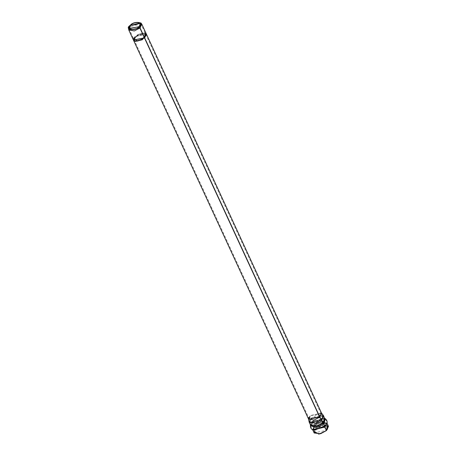 <?xml version="1.0" encoding="UTF-8"?>
<svg xmlns="http://www.w3.org/2000/svg" width="457" height="457" viewBox="0 0 457 457"><rect width="100%" height="100%" fill="white"/><g stroke="black" fill="none" stroke-linecap="round" stroke-linejoin="round"><path stroke-width="0.34" stroke-dasharray="2.29 1.71" d="M128.863 30.173L130.616 26.432L140.602 23.221M141.087 23.427L141.824 24.181M146.389 34.064L135.181 36.314L133.427 40.05M133.507 40.21L144.76 38.068L146.508 34.321L144.755 38.062L133.547 40.313L135.301 36.571L146.446 34.195L144.663 33.207L138.008 34.738L133.49 40.182L138.008 34.738L144.663 33.207L146.451 34.195L135.301 36.571L133.495 40.182M321.608 413.271L310.4 415.522L308.646 419.263M314.188 431.379L316.101 428.866L327.246 425.347M326.092 430.437C333.324 425.793 320.414 423.759 316.564 428.934C309.332 433.584 322.242 435.612 326.092 430.437L314.799 432.705L316.564 428.934L327.858 426.672L326.092 430.437L324.487 426.969L326.258 423.205L314.964 425.467L313.199 429.237L324.487 426.969L326.092 430.437M324.487 426.969L313.199 429.237L314.964 425.467L326.258 423.205L324.487 426.969L324.361 426.004L326.052 423.942L322.025 420.777L314.148 424.393L313.89 429.563L324.361 426.004L324.487 426.969M323.716 424.262L324.898 419.269L313.159 422.599L311.086 425.656L316.495 427.843L323.716 424.262L324.361 426.004L313.89 429.563L314.148 424.393L322.025 420.777L326.052 423.942L324.361 426.004L323.716 424.262L316.495 427.843L311.086 425.656L313.159 422.599L324.898 419.269L323.716 424.262L323.036 423.49L324.139 418.829L313.176 421.937L311.24 424.787L316.29 426.832L323.036 423.49L323.716 424.262M323.036 423.49L316.29 426.832L311.24 424.787L313.176 421.937L324.139 418.829L323.036 423.49L322.528 422.719L324.293 418.949L312.999 421.217L311.234 424.987L322.528 422.719L323.036 423.49M321.197 419.84L322.962 416.07L311.668 418.338L309.903 422.108L321.197 419.84L322.528 422.719L311.234 424.987L312.999 421.217L324.293 418.949L322.528 422.719L321.197 419.84L315.359 422.902L309.795 421.76L311.668 418.338L322.768 415.767L321.197 419.84L319.42 417.001L320.831 413.357L310.891 415.659L309.212 418.721L319.42 417.001L321.197 419.84M139.065 26.672L319.42 417.001L309.315 419.029L310.891 415.659L321.003 413.631L319.42 417.001L139.065 26.672M141.636 23.878L130.616 26.432L128.754 29.831M308.704 417.709L310.4 415.522L321.534 413.111M323.356 415.379L311.177 418.206L309.115 421.96M309.235 422.337L311.177 418.206L317.175 414.956L323.567 415.716M324.927 418.658L318.535 417.898L312.537 421.143L310.594 425.278L312.537 421.143L318.535 417.898L324.927 418.658M324.841 418.475L324.493 418.224L312.639 421.583L310.509 425.096L312.639 421.583L324.493 418.224L324.841 418.475M325.253 418.663L312.622 422.245L310.394 425.53L312.622 422.245L325.253 418.663L324.493 418.224M326.681 424.256L322.391 420.891L314.005 424.742L313.725 430.243L314.005 424.742L322.391 420.891L326.681 424.256L326.892 422.908L320.5 422.148L314.496 425.398L312.559 429.529L312.845 429.951L312.559 429.529L314.496 425.398L320.5 422.148L326.892 422.908L327.063 423.285M328.492 426.375L322.099 425.616L316.101 428.866L314.165 432.996M146.331 33.932L144.543 32.944L137.883 34.481L133.364 39.925L137.883 34.481L144.543 32.944L146.331 33.932M133.484 38.502L135.181 36.314L145.172 33.098M322.962 416.07L324.139 418.829L324.898 419.269C326.498 420.246 326.881 421.805 326.052 423.942L326.258 423.205L327.858 426.672M309.903 422.108L311.24 424.787L311.086 425.656C310.789 427.506 311.725 428.809 313.89 429.563L313.199 429.237L314.799 432.705M320.831 413.357L322.768 415.767M309.212 418.721L309.795 421.76M140.642 23.301L321.003 413.631M128.954 28.7L309.315 419.029M310.394 425.53L310.549 424.662L310.594 425.278M312.559 429.529L312.731 429.906"/><path stroke-width="0.69" d="M128.508 28.534L128.754 29.831L134.278 30.967L140.071 27.923L139.316 26.712L140.071 27.923L128.863 30.173L133.427 40.05L144.635 37.8L146.389 34.064L141.824 24.181L140.071 27.923L144.635 37.8L140.071 27.923L141.636 23.878L140.807 22.85L139.316 26.712C146.171 22.307 133.93 20.382 130.285 25.289C123.43 29.694 135.666 31.619 139.316 26.712L128.508 28.534L130.285 25.289L140.807 22.85M140.602 23.221L141.087 23.427M146.446 34.195L142.39 39.713L135.392 41.427L142.218 39.805L146.451 34.195M133.547 40.313L308.646 419.263L319.854 417.013L144.755 38.062L319.854 417.013L321.608 413.271L146.508 34.321M327.246 425.347L326.555 430.511L318.895 434.15L314.188 431.379M139.065 26.672L140.642 23.301L130.536 25.329L128.954 28.7L139.065 26.672C135.62 31.31 124.058 29.488 130.536 25.329C133.981 20.696 145.537 22.513 139.065 26.672M308.538 418.92L309.115 421.96L315.227 423.216L321.631 419.852L319.854 417.013L321.631 419.852L323.356 415.379L321.42 412.968L319.854 417.013L314.062 420.057L308.538 418.92L308.704 417.709M326.686 424.25L324.876 426.455L324.956 427.044L312.845 429.951L324.956 427.044L324.876 426.455L313.725 430.243L324.876 426.455L323.984 424.033L324.876 426.455L326.681 424.256C327.646 422.074 327.166 420.206 325.253 418.663L323.984 424.033L316.215 427.883L310.394 425.53L316.215 427.883L323.984 424.033L323.299 423.262L324.841 418.475L323.299 423.262L322.99 422.788L323.299 423.262L316.444 426.775L310.509 425.096L316.444 426.775L323.299 423.262L323.984 424.033L325.253 418.663L324.493 418.224L323.567 415.716L321.631 419.852L315.627 423.096L309.235 422.337L310.594 425.278L316.987 426.038L322.99 422.788L324.927 418.658L322.99 422.788L321.631 419.852L322.99 422.788L316.987 426.038L310.594 425.278M310.549 424.662L310.394 425.53C310.326 427.992 311.434 429.563 313.725 430.243L312.559 429.529L314.165 432.996L320.557 433.756L326.555 430.511L324.956 427.044L327.029 423.399L324.956 427.044L326.555 430.511L328.492 426.375L326.892 422.908M135.272 41.17L142.27 39.451L146.331 33.932L142.098 39.548L135.272 41.17L133.364 39.925L135.272 41.17M145.172 33.098L144.635 37.8L137.62 41.107L133.484 38.502M133.49 40.182L135.392 41.427L133.507 40.21"/></g></svg>
